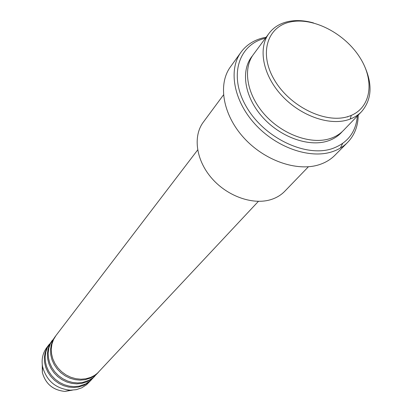 <?xml version="1.0" encoding="UTF-8"?>
<svg xmlns="http://www.w3.org/2000/svg" width="412" height="412" viewBox="0 0 412 412"><rect width="100%" height="100%" fill="white"/><g stroke="black" fill="none" stroke-linecap="round" stroke-linejoin="round"><path stroke-width="0.62" d="M197.647 149.968L56.011 335.486L53.545 339.534L51.943 344.061L51.279 348.913L51.567 353.908L52.818 358.878L54.987 363.631L57.994 368.004L61.738 371.82L66.075 374.951L70.849 377.279L75.885 378.716L80.994 379.215L85.995 378.767L90.702 377.387L94.544 375.409L97.386 373.262L258.396 201.365M55.625 336.012L52.762 340.559L51.165 345.081L50.496 349.917L50.784 354.907L52.03 359.867L54.193 364.615L57.196 368.972L60.925 372.783L65.256 375.904L70.019 378.226L75.041 379.658L80.139 380.152L85.13 379.704L90.496 378.046L94.842 375.543L98.458 372.247M55.223 336.522L50.429 343.603L48.837 348.099L48.168 352.914L48.451 357.879L49.687 362.807L51.83 367.525L54.806 371.856L58.514 375.641L62.809 378.736L67.542 381.038L72.533 382.46L77.6 382.949L82.56 382.496L89.193 380.219L93.339 377.474L98.025 372.731M52.504 340.096L49.661 344.612L48.07 349.098L47.401 353.903L47.679 358.857L48.91 363.775L51.047 368.483L54.018 372.803L57.716 376.583L62.006 379.673L66.723 381.97L71.709 383.381L76.766 383.871L81.715 383.418L87.04 381.764L91.356 379.272L94.945 376.002M52.108 340.595L47.375 347.599L45.789 352.064L45.119 356.849L45.392 361.772L46.608 366.659L48.724 371.341L51.675 375.636L55.347 379.385L59.606 382.454L64.298 384.731L69.247 386.132L74.273 386.611L79.192 386.157L85.778 383.886L90.429 380.703L94.518 376.475M49.44 344.108L46.618 348.588L45.037 353.048L44.362 357.817L44.635 362.735L45.845 367.612L47.962 372.283L50.903 376.568L54.564 380.312L58.813 383.376L63.494 385.647L68.433 387.043L73.449 387.517L78.362 387.059L83.651 385.411L87.936 382.933L91.5 379.689M347.697 116.673C370.573 109.978 375.538 82.307 360.17 57.979C345.107 33.552 313.182 16.871 290.239 21.985C267.084 26.718 258.746 53.673 274.423 79.969C289.754 106.363 325.063 123.76 347.697 116.673M364.46 66.008C372.757 84.517 371.784 99.74 361.54 111.678C357.858 115.484 353.223 118.229 347.646 119.918C328.251 125.84 299.416 115.216 281.097 94.822C262.686 74.484 257.927 48.091 269.005 33.387C273.589 27.336 279.933 23.402 288.034 21.589C295.914 19.92 304.422 20.373 313.558 22.938M223.474 94.925L203.281 122.215C192.667 136.346 196.086 160.567 212.072 178.628C227.97 196.735 253.787 205.485 271.766 199.326C276.941 197.564 281.293 194.861 284.831 191.204L308.397 166.772M265.416 38.234C238.445 44.249 228.3 76.05 246.402 106.832C264.102 137.732 305.405 157.569 331.912 148.737C347.429 143.237 355.911 132.329 357.358 116.014M358.224 115.113C358.085 126.093 354.541 135.198 347.604 142.423C343.371 146.693 338.134 149.829 331.887 151.832C309.376 159.15 275.968 147.367 254.801 123.873C233.527 100.446 228.176 69.68 240.989 52.226C246.489 44.79 254.116 39.943 263.871 37.688L266.162 37.229M269.005 33.387L253.473 54.379C242.483 68.979 246.906 94.884 264.736 114.685C282.478 134.544 310.612 144.71 329.693 138.705C335.183 136.995 339.756 134.25 343.412 130.47L361.54 111.678M240.989 52.226L230.442 66.868C217.706 84.213 222.794 114.562 243.59 137.546C264.277 160.592 297.098 172.005 319.346 164.645C325.516 162.622 330.707 159.495 334.915 155.252L347.604 142.423M340.41 148.037L342.624 143.484M350.267 119.027L351.24 115.417M49.054 344.597L46.798 347.553C42.724 353.079 41.313 359.455 42.57 366.68C46.505 380.827 55.769 388.671 70.375 390.2L76.308 389.664L81.792 387.805L86.515 384.772L91.078 380.152M342.207 131.649C338.401 136.058 333.457 139.22 327.375 141.131C308.032 147.249 279.418 136.671 261.821 116.333C244.11 96.053 240.531 69.875 252.505 55.764M42.271 364.744L42.323 372.381C45.49 383.829 52.983 390.164 64.797 391.395L72.337 390.174M42.57 366.68L42.323 372.381C45.474 383.845 52.968 390.185 64.797 391.395L70.375 390.2M347.692 116.987L347.769 116.653"/></g></svg>
